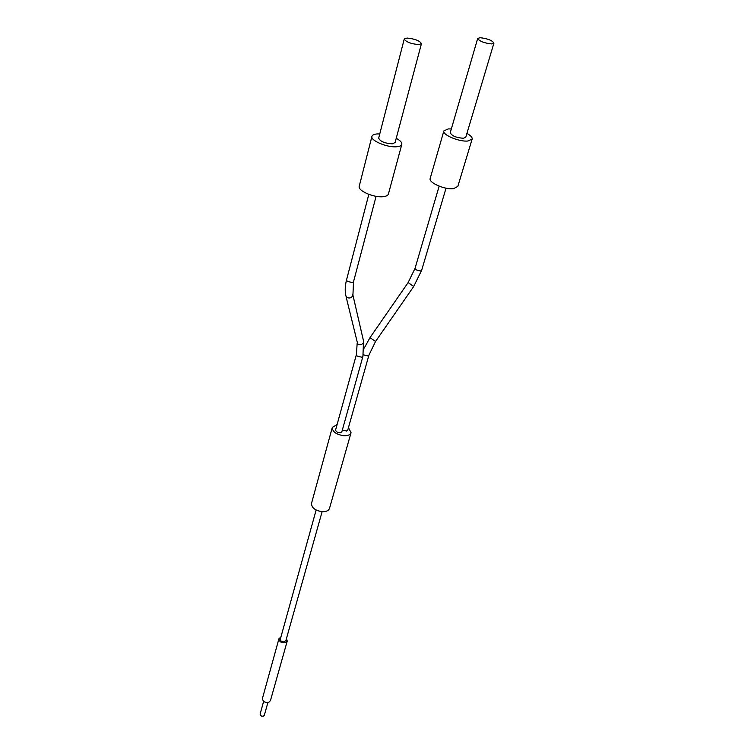 <?xml version="1.0" encoding="UTF-8"?>
<svg xmlns="http://www.w3.org/2000/svg" width="754" height="754" viewBox="0 0 754 754"><rect width="100%" height="100%" fill="white"/><g stroke="black" fill="none" stroke-linecap="round" stroke-linejoin="round"><path stroke-width="1.13" d="M280.922 636.979L278.942 638.732C279.31 641.908 281.544 643.219 285.634 642.662L287.246 641.041L286.463 638.525M278.942 638.732L262.458 698.364C262.769 701.606 264.899 702.898 268.867 702.266L270.45 700.598L287.246 641.041M263.636 701.361L260.121 714.038C260.271 715.772 261.393 716.46 263.495 716.121L264.343 715.216L267.896 702.549M337.113 424.474L332.288 427.471C332.439 431.769 336.284 434.53 343.824 435.737C347.82 435.869 350.233 434.86 351.053 432.711L348.452 427.622M332.288 427.471L311.525 503.342C311.562 507.847 315.2 510.637 322.448 511.721C326.312 511.749 328.669 510.637 329.507 508.366L351.053 432.711M316.133 510.034L280.337 639.109C280.281 640.702 281.383 641.645 283.617 641.927L285.87 640.655L322.109 511.702M480.081 37.7L477.687 38.482C479.431 41.253 484.059 43.063 491.58 43.921L493.927 43.138C492.192 40.377 487.584 38.567 480.081 37.7M477.687 38.482L450.242 132.695C451.759 135.88 456.151 137.737 463.437 138.265L465.784 137.181L493.927 43.138M451.335 128.934L448.262 128.915L443.87 130.904C442.07 134.749 459.224 142.016 467.904 141.017L472.136 139.056C472.466 137.407 470.722 135.522 466.905 133.43M443.87 130.904L430.185 178.425C428.3 182.6 445.001 189.933 453.588 188.641L457.81 186.427L472.136 139.056M342.335 430.044L346.623 431.034L347.745 430.138L368.951 355.077L375.52 341.524M418.649 44.618L421.448 43.666C419.761 40.763 414.983 38.888 407.122 38.058L404.257 39.01C405.963 41.922 410.76 43.789 418.649 44.618M404.257 39.01L378.678 138.105C380.157 141.45 384.71 143.364 392.325 143.835L395.105 142.525L421.448 43.666M379.762 133.91L377.141 133.939C374.097 134.174 372.363 134.985 371.939 136.351C370.176 140.546 387.415 147.793 396.793 146.747C399.724 146.483 401.401 145.692 401.816 144.372C402.127 142.534 400.27 140.517 396.227 138.331M371.939 136.351L359.243 186.172C357.415 190.715 374.182 198.019 383.428 196.653C386.321 196.294 387.99 195.399 388.423 193.976L401.816 144.372M362.919 356.406L361.769 357.236L357.123 356.048L356.397 354.587L335.596 429.969C336.001 431.901 337.717 432.787 340.733 432.617L341.873 431.712L362.919 356.406L363.522 340.978M408.14 282.571L413.72 286.463L421.637 270.318L446.038 188.161M370.026 337.613L408.121 282.599L415.02 268.396L415.859 269.772L420.572 270.988L421.637 270.318M364.257 348.056L369.978 337.669L375.558 341.468L413.701 286.492M363.334 354.823L367.82 355.897L368.951 355.077M346.095 296.774L357.726 344.078C360.666 345.294 362.674 344.559 363.73 341.873L352.929 295.144L353.513 281.789L352.259 282.59L347.311 281.317L346.538 279.941C345.04 285.804 344.823 291.11 345.879 295.87L346.651 297.425C349.715 298.631 351.807 297.868 352.929 295.144L352.74 294.286M415.02 268.396L439.148 186.163M353.513 281.789L376.095 196.323M346.538 279.941L368.819 194.381M356.397 354.587L357.16 343.372"/></g></svg>
